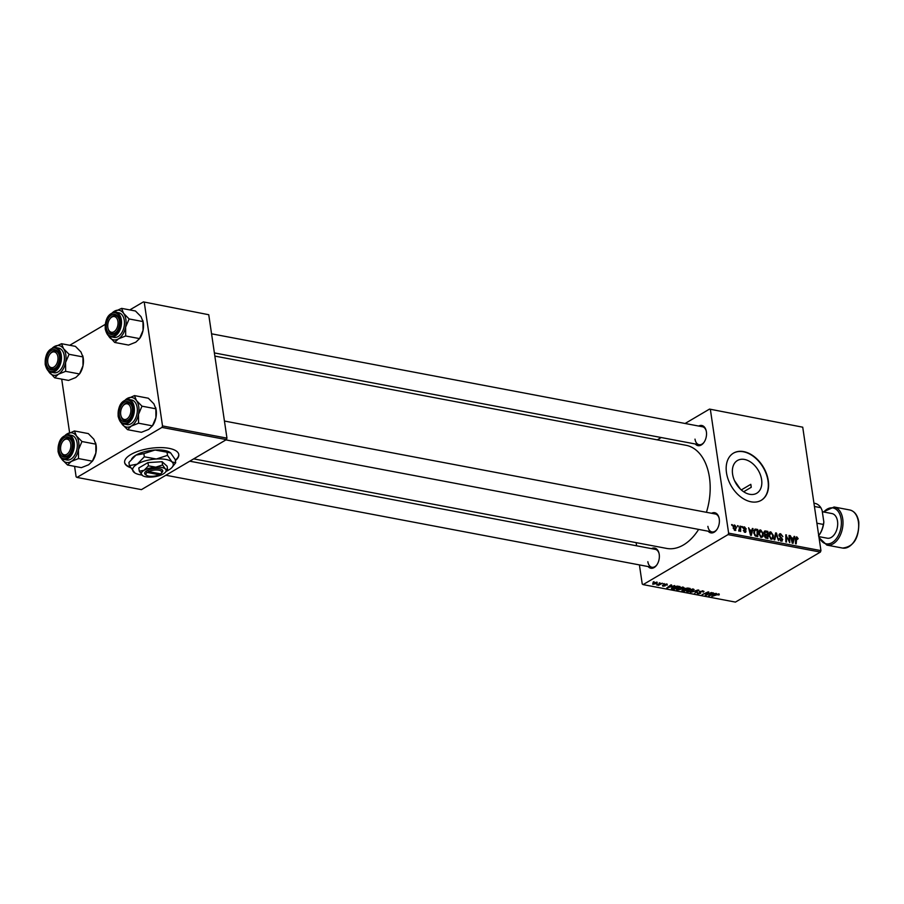 <?xml version="1.0" encoding="UTF-8"?>
<svg xmlns="http://www.w3.org/2000/svg" width="904" height="904" viewBox="0 0 904 904"><rect width="100%" height="100%" fill="white"/><g stroke="black" fill="none" stroke-linecap="round" stroke-linejoin="round"><path stroke-width="1.36" d="M175.376 460.577A27.369 10.272 171.6 0 0 178.777 454.52A27.369 10.272 171.6 0 0 168.98 448.339A27.369 10.272 171.6 0 0 139.476 450.813A27.369 10.272 171.6 0 0 124.616 462.509A27.369 10.272 171.6 0 0 130.526 467.673M124.594 462.306A27.369 10.272 171.6 0 0 130.232 467.165M743.664 491.753L751.247 487.29L750.806 484.329L741.291 489.934M761.609 479.617A18.995 12.938 -120.5 0 1 756.738 493.245A18.995 12.938 -120.5 0 1 742.173 490.669A18.995 12.938 -120.5 0 1 732.59 474.125A18.995 12.938 -120.5 0 1 737.461 460.498A18.995 12.938 -120.5 0 1 752.026 463.074A18.995 12.938 -120.5 0 1 761.609 479.617M726.488 472.747A27.369 18.634 59.5 0 0 740.286 496.578A27.369 18.634 59.5 0 0 761.27 500.296A27.369 18.634 59.5 0 0 768.287 480.657A27.369 18.634 59.5 0 0 754.49 456.836A27.369 18.634 59.5 0 0 733.494 453.119A27.369 18.634 59.5 0 0 726.488 472.747M761.134 500.375A27.369 18.634 59.5 0 0 768.004 480.826A27.369 18.634 59.5 0 0 754.286 457.074A27.369 18.634 59.5 0 0 733.359 453.198M651.524 548.626A10.26 6.464 100.7 0 1 658.993 553.203A10.26 6.464 100.7 0 1 659.219 554.333A10.26 6.464 100.7 0 1 656.756 565.034A10.26 6.464 100.7 0 1 648.134 566.559M647.852 561.7A9.119 5.74 -79.3 0 0 651.908 567.271A9.119 5.74 -79.3 0 0 656.971 564.729M698.69 426.055A10.26 6.464 100.7 0 1 706.16 430.62A10.26 6.464 100.7 0 1 706.386 431.75A10.26 6.464 100.7 0 1 703.922 442.463A10.26 6.464 100.7 0 1 695.3 443.988M695.006 439.129A9.119 5.74 -79.3 0 0 699.074 444.7A9.119 5.74 -79.3 0 0 704.137 442.146M711.572 513.28A10.26 6.464 100.7 0 1 719.042 517.845A10.26 6.464 100.7 0 1 719.256 518.986A10.26 6.464 100.7 0 1 716.793 529.688A10.26 6.464 100.7 0 1 708.171 531.213M707.889 526.354A9.119 5.74 -79.3 0 0 711.956 531.925A9.119 5.74 -79.3 0 0 717.008 529.371M214.847 356.086L686.079 445.31A52.466 33.007 100.7 0 1 709.437 477.357A52.466 33.007 100.7 0 1 706.431 512.308M664.157 583.566L663.287 583.961L664.157 583.566M659.886 582.752L659.016 583.148L659.886 582.752M683.108 587.103L683.029 588.775L677.39 590.041L677.525 588.323L683.108 587.103L684 587.656M677.164 588.549L677.39 590.041L676.486 589.464M674.712 585.566L666.756 587.973L670.96 584.854L671.604 584.967L670.429 585.815L672.599 586.233L674.712 585.566M687.763 588.029L690.204 588.493L684.136 591.261L681.819 590.764L684.441 588.628L687.763 588.029M698.012 589.973L698.826 590.131L694.724 593.273L697.606 590.459L690.317 592.436L698.012 589.973M719.245 594.809L718.025 594.99L718.477 594.256L711.764 596.493L716.205 594.47L719.109 593.917L719.245 594.809M718.522 594.742L718.42 593.871M711.414 592.515L705.979 595.397L705.312 595.273L707.843 592.425L702.069 594.662L708.148 591.894L708.815 592.018L706.295 594.866L711.414 592.515M728.059 534.603L643.106 584.617L735.427 602.098L820.38 552.084L728.059 534.603L728.624 533.134L820.945 550.615L820.38 552.084M716.443 593.465L708.487 595.883L712.691 592.753L713.324 592.877L712.16 593.725L716.443 593.465M703.12 591.589L703.007 590.866L703.21 592.233L702.397 591.216L700.317 591.476L700.453 593.363L697.413 593.826L697.086 592.629L698.024 593.487L699.786 593.261L699.639 591.385L704.024 591.397M703.097 591.679L702.34 590.798M700.837 592.583L700.453 593.363L700.261 592.075M697.221 592.572L697.413 593.826L697.086 592.629M697.752 592.64L698.024 593.487M699.786 593.261L699.752 591.318L700.012 593.001M699.312 591.611L699.436 592.436L699.639 591.385M693.244 589.024L693.153 590.696L687.526 591.962L687.661 590.244L693.244 589.024L694.136 589.577M687.3 590.47L687.526 591.962L686.622 591.385M667.107 584.074L667.186 585.103L665.107 584.481L665.186 585.848L662.813 586.21L662.485 585.284L664.711 585.589L664.429 584.391L666.982 584.052L667.254 585.069L666.982 584.052M666.485 585.024L666.451 583.984M662.688 585.306L662.813 586.21L662.485 585.284M663.186 585.363L663.31 585.95M664.542 584.323L664.722 585.543L664.384 584.413M671.638 588.018L671.774 588.877L672.418 587.442L677.164 586.12L680.068 586.572L674 589.351L671.412 588.515M657.095 582.176L657.14 583.317L652.801 584.312L652.857 583.136L657.095 582.176L657.14 583.317L656.971 582.153M662.327 583.216L658.553 585.351L657.909 585.227L658.824 584.82L656.677 584.944L662.327 583.216M654.021 581.645L653.151 582.04L654.021 581.645M636.122 542.637L636.597 545.801M639.41 564.91L642.236 583.995L643.106 584.617M709.527 409.094L802.729 427.196L709.527 409.094L685.096 423.479M661.231 437.536L657.276 439.852M741.811 526.478L742.466 527.62L741.811 526.478M737.528 525.665L738.184 526.806L737.528 525.665M758.897 531.01L760.682 529.959L763.247 533.518L762.886 536.603L761.236 537.371L758.648 533.71L760.682 529.959L759.631 530.128M761.53 537.405L762.886 536.603L761.236 537.371M752.365 528.478L753.055 528.603L751.303 535.394L750.523 535.247L748.614 527.766L749.744 529.925L751.913 530.332L752.365 528.478M764.095 531.721L765.417 530.953L767.858 531.416L767.903 538.535L765.485 537.959L764.4 536.14L764.976 534.513L763.993 532.897L765.417 530.953L764.603 531.066M775.666 532.885L776.479 533.044L778.491 540.547L776.129 533.993L774.773 539.835L774.084 539.711L775.666 532.885M796.763 537.62L796.175 543.892L795.531 543.767L795.497 538.547L796.684 536.773L798.164 538.626L797.588 539.259L796.763 537.62L795.497 538.219M789.068 535.428L789.712 535.552L789.746 542.671L786.423 536.004L786.491 542.061L785.847 541.937L785.791 534.806L789.135 541.473L789.068 535.428M710.408 409.715L728.624 533.134M802.729 427.196L820.945 550.615M794.096 536.377L794.774 536.513L793.034 543.293L792.254 543.146L790.333 535.665L791.475 537.823L793.644 538.23L794.096 536.377M779.022 534.659L780.604 533.733L782.853 536.569L780.683 534.58L779.632 535.575L782.683 539.541L781.259 541.157L779.169 538.694L781.158 540.309L782.05 539.462L779.011 535.518L780.604 533.733L779.576 533.857M780.683 534.58L779.078 535.891M782.197 541.055L781.259 541.157M780.355 540.773L782.05 539.462M769.033 532.931L770.818 531.88L773.372 535.439L773.022 538.524L771.372 539.281L768.784 535.631L770.818 531.88L769.767 532.049M771.666 539.315L773.022 538.524L771.372 539.281M746.331 528.998L744.625 527.563L743.913 528.23L746.105 531.089L744.998 532.354L743.314 530.467L744.93 531.688L745.484 531.089L743.291 528.162L744.557 526.908L746.184 529.089M744.625 527.563L743.382 528.535M745.71 532.275L744.998 532.354M744.286 532.072L745.484 531.089M743.709 526.998L744.557 526.908L743.291 527.653M755.913 529.145L757.721 529.495L757.767 536.614L755.461 536.083L753.687 532.931L754.964 529.145L755.913 529.145L753.846 530.365M733.347 525.812L734.658 525.032L736.489 527.439L734.975 530.456L733.178 527.947L734.658 525.032L733.879 525.167M735.799 530.343L734.975 530.456M738.749 530.671L739.969 526.128L740.613 526.252L740.659 531.439L740.014 530.241L739.156 531.247L738.828 530.185L739.438 530.365L738.726 530.784M738.726 530.998L740.014 530.241L739.156 531.247M731.675 524.557L732.33 525.699L731.675 524.557M734.511 480.634L740.376 489.098M161.952 427.411L76.998 477.425L141.442 489.629L226.395 439.615L161.952 427.411L162.517 425.931L226.96 438.135L226.395 439.615M61.698 379.126L69.597 432.643M74.58 466.351L76.117 476.803L76.998 477.425M143.42 301.902L208.745 314.728L143.42 301.902L129.78 309.925M105.192 324.412L69.744 345.283M144.29 302.524L162.517 425.931M208.745 314.728L226.96 438.135M698.634 529.405A52.466 33.007 100.7 0 1 666.553 548.4L193.693 458.87M706.239 430.993A9.119 5.74 -79.3 0 0 702.464 426.767L211.559 333.813M719.121 518.218A9.119 5.74 -79.3 0 0 715.346 513.992L224.441 421.038M659.084 553.576A9.119 5.74 -79.3 0 0 655.31 549.349L189.75 461.187M789.068 535.925L789.712 535.552M785.802 536.366L786.423 536.004M785.813 538.264L786.469 537.88M785.802 535.326L786.457 534.931M793.938 536.999L794.774 536.513M792.571 538.863L793.644 538.23M792.898 541.033L793.418 539.021L791.689 538.694L792.616 542.434L792.898 541.033M797.577 538.976L798.164 538.626M781.045 538.196L781.723 537.801M782.028 539.914L782.683 539.541M779.203 538.92L779.768 538.581M775.496 533.62L776.479 533.044M775.304 534.479L776.129 533.993M772.796 535.778L773.372 535.439M770.49 538.897L772.434 537.869L772.739 535.281L770.897 532.727L768.807 533.665M768.886 536.151L769.428 535.823L771.27 538.434L772.434 537.869M770.897 532.727L769.428 535.823M766.784 532.038L767.858 531.416M767.259 537.586L767.247 535.36L765.225 535.27L765.033 536.23L767.259 537.586L766.196 538.208M765.338 537.869L766.174 537.371M765.315 535.202L766.208 535.168M766.163 535.157L767.236 534.524L767.225 532.117L763.959 532.535M764.434 535.134L767.236 534.524M764.095 533.349L765.891 534.275M765.417 531.823L764.637 533.032M745.427 531.484L746.105 531.089M752.218 529.1L753.055 528.603M750.84 530.964L751.913 530.332M751.167 533.134L751.687 531.123L749.958 530.795L750.885 534.535L751.167 533.134M756.648 530.117L757.721 529.495M757.123 535.665L757.089 530.207L755.021 530.117L754.331 533.1L755.382 535.213L757.123 535.665L756.06 536.287M754.784 535.563L755.382 535.213M762.66 533.868L763.247 533.518M760.354 536.976L762.298 535.948L762.603 533.371L760.761 530.806L758.671 531.744M758.75 534.23L759.292 533.914L761.134 536.513L762.298 535.948M760.761 530.806L759.292 533.914M735.901 527.778L736.489 527.439M734.308 530.151L735.37 529.71L734.455 530.252M733.257 528.399L733.811 528.072L734.907 529.789L735.867 527.405L734.76 525.699L733.155 526.467M734.76 525.699L733.811 528.072M737.54 526.162L738.161 525.789M739.969 526.636L740.613 526.252M741.811 526.964L742.444 526.603M731.675 525.054L732.308 524.682M705.866 594.617L705.979 595.397M707.064 593.193L707.188 593.962M706.205 594.211L706.295 594.866M709.165 595.374L709.256 596.019M711.041 595.137L713.38 594.414L711.651 594.086L709.504 595.646L711.041 595.137M703.007 590.866L703.21 592.233M702.973 590.866L703.075 591.487M689.978 591.532L692.554 590.561L692.611 589.363L688.238 590.391L688.136 591.611L689.978 591.532M688.17 589.962L688.136 591.611M692.554 588.945L692.554 590.561M684.204 590.82L686.091 589.962L682.769 590.041L684.204 590.82M682.712 589.645L683.119 590.617M686.803 589.634L688.859 588.696L685.062 588.753L686.803 589.634M685.006 588.357L685.458 589.374M667.039 584.052L667.186 585.103M664.519 584.334L664.689 585.476M667.434 587.476L667.536 588.12M669.322 587.227L671.661 586.515L669.932 586.188L667.785 587.747L669.322 587.227M674.068 588.899L678.723 586.775L673.028 587.577L672.429 588.527L674.068 588.899M672.96 587.159L672.486 589.058M679.853 589.611L682.418 588.651L682.475 587.442L678.102 588.47L678 589.702L679.853 589.611M678.045 588.041L678 589.702M682.418 587.035L682.418 588.651M653.287 584.052L656.451 583.227L656.632 582.447L653.479 583.249L653.287 584.052L653.422 582.831M656.586 582.119L656.451 583.227M175.308 460.159A27.369 10.272 171.6 0 0 178.743 454.305M750.806 484.329A51.325 32.295 100.7 0 1 751.043 485.798A51.325 32.295 100.7 0 1 751.247 487.29M112.706 312.456A15.052 9.469 100.7 0 1 114.333 311.27A15.052 9.469 -79.3 0 1 123.577 313.326A15.052 9.469 100.7 0 1 125.871 319.485A15.052 9.469 100.7 0 1 125.622 327.135L129.125 318.954L123.577 313.326L121.599 308.377L112.571 312.501M119.362 320.604A10.26 6.464 100.7 0 1 116.898 331.305A10.26 6.464 100.7 0 1 106.412 328.231A10.26 6.464 100.7 0 1 111.102 315.259A10.26 6.464 100.7 0 1 119.147 319.462A10.26 6.464 100.7 0 1 119.362 320.604M108.107 328.604A9.119 5.74 -79.3 0 0 112.062 333.542A9.119 5.74 -79.3 0 0 117.113 330.988A9.119 5.74 100.7 0 1 112.062 333.542A9.119 5.74 100.7 0 1 108.197 328.977L108.017 328.265A7.989 5.028 -79.3 0 0 113.983 331.723A7.989 5.028 -79.3 0 0 118.017 322.332A7.989 5.028 -79.3 0 0 114.955 316.739A7.989 5.028 -79.3 0 0 109.757 319.055A7.989 5.028 -79.3 0 0 107.757 326.502A7.989 5.028 -79.3 0 0 108.017 328.265M124.289 320.411A12.543 7.899 -79.3 0 0 118.706 312.75L115.746 312.185A12.543 7.899 100.7 0 1 121.328 319.846A12.543 7.899 100.7 0 1 111.079 336.842L114.04 337.395A12.543 7.899 -79.3 0 0 124.289 320.411M121.599 308.377L135.453 310.999L141.001 316.626L142.979 321.575L129.125 318.954M142.979 321.575L143.035 330.435L139.532 338.604L125.667 335.983L125.622 327.135A15.052 9.469 100.7 0 1 118.413 338.876L125.667 335.983M108.288 335.429L114.695 342.446L128.56 345.068L135.826 342.175L139.679 338.48A15.052 9.469 100.7 0 0 143.035 330.435A15.052 9.469 100.7 0 0 142.968 321.112L142.787 320.389M114.695 342.446L118.413 338.876A15.052 9.469 100.7 0 1 109.158 336.819A15.052 9.469 100.7 0 1 108.344 335.486M109.757 319.055L110.186 318.457A9.119 5.74 100.7 0 1 115.452 315.62A9.119 5.74 100.7 0 1 119.226 319.835A9.119 5.74 -79.3 0 0 115.452 315.62A9.119 5.74 -79.3 0 0 109.972 318.773M57.72 355.95A7.989 5.028 -79.3 0 0 49.72 354.402A7.989 5.028 -79.3 0 0 47.968 363.577A7.989 5.028 -79.3 0 0 47.98 363.611A7.989 5.028 -79.3 0 0 54.522 366.674A7.989 5.028 -79.3 0 0 57.72 355.95M49.72 354.402L50.138 353.803A9.119 5.74 100.7 0 1 55.415 350.967A9.119 5.74 100.7 0 1 59.189 355.193A9.119 5.74 -79.3 0 0 55.415 350.967A9.119 5.74 -79.3 0 0 49.923 354.119M48.07 363.95A9.119 5.74 -79.3 0 0 52.014 368.9A9.119 5.74 -79.3 0 0 57.076 366.346A9.119 5.74 100.7 0 1 52.014 368.9A9.119 5.74 100.7 0 1 48.149 364.323A9.119 5.74 100.7 0 1 48.138 364.278M52.658 347.803A15.052 9.469 100.7 0 1 54.285 346.616A15.052 9.469 -79.3 0 1 63.54 348.673A15.052 9.469 100.7 0 1 65.822 354.831A15.052 9.469 100.7 0 1 65.574 362.481L69.077 354.3L63.54 348.673L61.551 343.723L52.522 347.859M59.325 355.95A10.26 6.464 100.7 0 1 56.862 366.662A10.26 6.464 100.7 0 1 46.364 363.577A10.26 6.464 100.7 0 1 51.053 350.605A10.26 6.464 100.7 0 1 59.099 354.82A10.26 6.464 100.7 0 1 59.325 355.95M64.24 355.758A12.543 7.899 -79.3 0 0 58.658 348.096L55.698 347.543A12.543 7.899 100.7 0 1 61.28 355.204A12.543 7.899 100.7 0 1 51.031 372.188L53.991 372.753A12.543 7.899 -79.3 0 0 64.24 355.758M61.551 343.723L75.416 346.356L80.953 351.972L82.942 356.922L69.077 354.3M82.942 356.922L82.987 365.781L79.495 373.962L65.63 371.341L65.574 362.481A15.052 9.469 100.7 0 1 58.364 374.233L65.63 371.341M48.24 370.776L54.658 377.793L68.523 380.414L75.778 377.522L79.631 373.827A15.052 9.469 100.7 0 0 82.987 365.781A15.052 9.469 100.7 0 0 82.919 356.47L82.75 355.747M54.658 377.793L58.364 374.233A15.052 9.469 100.7 0 1 49.121 372.177A15.052 9.469 100.7 0 1 48.307 370.832M120.887 415.456A7.989 5.028 -79.3 0 0 120.899 415.49A7.989 5.028 -79.3 0 0 127.453 418.552A7.989 5.028 -79.3 0 0 130.639 407.828A7.989 5.028 -79.3 0 0 122.639 406.28A7.989 5.028 -79.3 0 0 120.887 415.456M120.989 415.829A9.119 5.74 -79.3 0 0 124.944 420.767A9.119 5.74 -79.3 0 0 129.995 418.224A9.119 5.74 100.7 0 1 124.944 420.767A9.119 5.74 100.7 0 1 121.079 416.202A9.119 5.74 100.7 0 1 121.068 416.156L120.899 415.49M122.639 406.28L123.068 405.681A9.119 5.74 100.7 0 1 128.334 402.845A9.119 5.74 100.7 0 1 132.108 407.071A9.119 5.74 -79.3 0 0 128.334 402.845A9.119 5.74 -79.3 0 0 122.854 405.998M155.669 407.625L155.85 408.348A15.052 9.469 100.7 0 1 156.166 410.009A15.052 9.469 100.7 0 1 155.917 417.659L152.414 425.84L138.549 423.208L138.504 414.36L141.996 406.178L136.459 400.551L134.481 395.602L125.453 399.737M134.481 395.602L148.335 398.223L153.883 403.851L155.861 408.8L155.917 417.659A15.052 9.469 100.7 0 1 152.561 425.705L148.708 429.4L141.442 432.293L127.577 429.671L131.283 426.1L138.549 423.208M121.17 422.654L122.04 424.044A15.052 9.469 100.7 0 1 121.226 422.71M119.283 415.456A10.26 6.464 100.7 0 1 123.984 402.483A10.26 6.464 100.7 0 1 132.029 406.698A10.26 6.464 100.7 0 1 132.244 407.828A10.26 6.464 100.7 0 1 129.78 418.529A10.26 6.464 100.7 0 1 119.283 415.456M123.95 424.066L126.922 424.631A12.543 7.899 -79.3 0 0 137.171 407.636A12.543 7.899 -79.3 0 0 131.588 399.975L128.628 399.41A12.543 7.899 100.7 0 1 134.21 407.082A12.543 7.899 100.7 0 1 123.95 424.066C121.441 424.044 119.497 421.433 118.13 416.247C117.949 405.783 121.441 400.178 128.628 399.41M125.588 399.681A15.052 9.469 100.7 0 1 127.215 398.494A15.052 9.469 100.7 0 1 136.459 400.551A15.052 9.469 100.7 0 1 138.504 414.36A15.052 9.469 100.7 0 1 131.283 426.1A15.052 9.469 -79.3 0 1 122.04 424.044L127.577 429.671M155.861 408.8L141.996 406.178M60.591 449.073A7.989 5.028 -79.3 0 0 60.85 450.836A7.989 5.028 -79.3 0 0 66.817 454.305A7.989 5.028 -79.3 0 0 70.851 444.904A7.989 5.028 -79.3 0 0 67.789 439.321A7.989 5.028 -79.3 0 0 62.602 441.627A7.989 5.028 -79.3 0 0 60.591 449.073M60.941 451.175A9.119 5.74 -79.3 0 0 64.896 456.124A9.119 5.74 -79.3 0 0 69.958 453.571A9.119 5.74 100.7 0 1 64.896 456.124A9.119 5.74 100.7 0 1 61.031 451.559L60.85 450.836M62.602 441.627L63.02 441.028A9.119 5.74 100.7 0 1 68.286 438.191A9.119 5.74 100.7 0 1 72.071 442.418A9.119 5.74 -79.3 0 0 68.286 438.191A9.119 5.74 -79.3 0 0 62.805 441.344M95.621 442.971L95.801 443.694A15.052 9.469 100.7 0 1 96.129 445.356A15.052 9.469 100.7 0 1 95.869 453.006L92.366 461.187L78.512 458.565L78.456 449.706L81.959 441.525L76.411 435.909L74.433 430.959L65.404 435.084M74.433 430.959L88.298 433.581L93.835 439.197L95.824 444.158L95.869 453.006A15.052 9.469 100.7 0 1 92.513 461.063L88.66 464.758L81.394 467.65L67.54 465.018L71.246 461.458L78.512 458.565M61.122 458L61.992 459.401A15.052 9.469 100.7 0 1 61.189 458.057M59.246 450.802A10.26 6.464 100.7 0 1 63.935 437.83A10.26 6.464 100.7 0 1 71.981 442.045A10.26 6.464 100.7 0 1 72.207 443.175A10.26 6.464 100.7 0 1 69.744 453.887A10.26 6.464 100.7 0 1 59.246 450.802M63.913 459.413L66.873 459.978A12.543 7.899 -79.3 0 0 77.122 442.994A12.543 7.899 -79.3 0 0 71.54 435.321L68.58 434.767A12.543 7.899 100.7 0 1 74.162 442.429A12.543 7.899 100.7 0 1 63.913 459.413C61.404 459.39 59.461 456.791 58.082 451.593C57.901 441.141 61.404 435.525 68.58 434.767M65.54 435.027A15.052 9.469 100.7 0 1 67.167 433.852A15.052 9.469 100.7 0 1 76.411 435.909A15.052 9.469 100.7 0 1 78.456 449.706A15.052 9.469 100.7 0 1 71.246 461.458A15.052 9.469 -79.3 0 1 61.992 459.401L67.54 465.018M95.824 444.158L81.959 441.525M818.583 534.558L819.386 534.716L818.515 535.914L819.386 534.716A19.391 12.204 -79.3 0 0 823.352 524.433L823.849 522.049A18.249 11.481 100.7 0 1 819.329 534.84A18.249 11.481 100.7 0 1 819.182 535.044M814.922 503.37L814.753 503.336A19.391 12.204 -79.3 0 1 814.922 503.37A19.391 12.204 -79.3 0 1 820.877 507.698L822.12 510.398L823.849 522.049M816.9 523.213L823.352 524.433M814.425 506.477L820.877 507.698M818.877 536.626L827.273 538.208A12.543 7.899 -79.3 0 0 837.522 521.224A12.543 7.899 -79.3 0 0 831.94 513.562L822.324 511.732M161.262 473.289A7.989 2.994 171.6 0 0 158.313 470.091A7.989 2.994 171.6 0 0 148.55 471.594L160.618 473.877A7.989 2.994 171.6 0 0 161.262 473.289L162.166 472.261A9.119 3.424 171.6 0 0 158.731 468.6A9.119 3.424 171.6 0 0 147.51 470.385L146.019 471.221L147.103 472.442L159.172 474.724L160.087 473.775M147.103 472.442A7.989 2.994 171.6 0 0 146.81 475.425A7.989 2.994 171.6 0 0 159.172 474.724M146.075 471.233A9.119 3.424 171.6 0 0 145.657 474.702L146.81 475.425M165.522 472.091L167.59 469.458L165.353 468.984L162.584 464.95L162.11 461.707L147.962 462.588L138.809 467.967L139.295 471.21L142.64 475.673A12.543 4.701 171.6 0 0 151.635 477.052A12.543 4.701 171.6 0 0 163.285 473.922A12.543 4.701 171.6 0 0 165.33 472.317A12.543 4.701 171.6 0 0 165.353 468.984A12.543 4.701 171.6 0 0 155.77 467.165L148.437 465.831L147.962 462.588M167.59 469.458L167.116 466.215L162.11 461.707M162.584 464.95L155.77 467.165A12.543 4.701 171.6 0 0 144.12 470.295L139.295 471.21M148.437 465.831L144.12 470.295A12.543 4.701 171.6 0 0 142.052 475.244A12.543 4.701 171.6 0 0 142.64 475.673M166.212 471.312A20.532 7.695 171.6 0 0 168.641 470.057A20.532 7.695 171.6 0 0 171.986 467.436A20.532 7.695 171.6 0 0 172.031 461.967A20.532 7.695 171.6 0 0 156.347 459.006A20.532 7.695 171.6 0 0 137.284 464.125A20.532 7.695 171.6 0 0 133.905 472.216A20.532 7.695 171.6 0 0 134.843 472.916A20.532 7.695 171.6 0 0 141.804 475.007M167.025 452.203L170.698 452.972L175.229 459.571L175.692 462.746L172.031 461.967L167.5 455.367L167.025 452.203L155.025 450.011L143.872 453.638L144.335 456.802L137.284 464.125L129.374 465.616L128.91 462.441L135.962 455.13L143.872 453.638M169.839 452.328A20.532 7.695 171.6 0 0 169.749 452.271L170.698 452.972M167.5 455.367L156.347 459.006L144.335 456.802M129.374 465.616L134.843 472.916M171.986 467.436L175.692 462.746M169.749 452.271A20.532 7.695 171.6 0 0 155.025 450.011A20.532 7.695 -8.4 0 0 135.962 455.13A20.532 7.695 171.6 0 0 132.605 457.763L131.69 458.814M148.55 471.594L147.51 470.385M795.497 539.225L796.141 538.841M780.186 537.541L780.886 537.123M774.977 535.891L775.824 535.383M755.315 536.004L756.207 535.484M682.486 590.369L682.576 590.967M120.379 320.005A11.865 7.458 -79.3 0 0 111.282 313.541A11.865 7.458 -79.3 0 0 105.395 328.819A11.865 7.458 -79.3 0 0 114.492 335.294A11.865 7.458 -79.3 0 0 120.379 320.005M60.331 355.351A11.865 7.458 -79.3 0 0 51.234 348.887A11.865 7.458 -79.3 0 0 45.358 364.176A11.865 7.458 -79.3 0 0 54.443 370.64A11.865 7.458 -79.3 0 0 60.331 355.351M118.277 416.055A11.865 7.458 -79.3 0 0 127.374 422.518A11.865 7.458 -79.3 0 0 133.25 407.229A11.865 7.458 -79.3 0 0 124.164 400.766A11.865 7.458 -79.3 0 0 118.277 416.055M58.24 451.401A11.865 7.458 -79.3 0 0 67.325 457.865A11.865 7.458 -79.3 0 0 73.213 442.587A11.865 7.458 -79.3 0 0 64.116 436.112A11.865 7.458 -79.3 0 0 58.24 451.401M858.393 521.811A19.391 12.204 -79.3 0 0 849.76 509.969C854.653 511.235 857.659 515.269 858.8 522.071C859.128 538.162 853.704 546.83 842.551 548.061A19.391 12.204 -79.3 0 0 858.393 521.811M819.08 536.66A18.249 11.481 -79.3 0 0 833.522 541.62A18.249 11.481 -79.3 0 0 841.127 519.099A18.249 11.481 -79.3 0 0 823.747 512.003M823.329 511.924L834.087 506.997A19.391 12.204 100.7 0 1 842.72 518.839A19.391 12.204 100.7 0 1 826.866 545.101L842.551 548.061M779.96 534.659L778.977 535.236M781.779 540.242L780.615 540.931M771.993 538.321L770.739 539.055M744.139 527.62L743.28 528.117M745.269 531.654L744.421 532.151M755.021 530.117L753.71 530.885M761.857 536.4L760.603 537.134M718.793 594.436L718.714 593.871M697.425 593.148L697.334 592.583M687.503 591.205L687.39 590.414M693.232 589.77L693.119 589.001M684.757 589.08L684.667 588.504M672.282 588.346L672.169 587.6M677.367 589.284L677.254 588.493M683.108 587.849L682.983 587.08M115.746 312.185C108.57 312.942 105.067 318.558 105.248 329.022C106.604 334.197 108.548 336.796 111.079 336.842M699.074 444.7L214.384 352.922M47.98 363.611L48.149 364.323M55.698 347.543C48.522 348.3 45.019 353.905 45.2 364.368C46.567 369.544 48.511 372.154 51.031 372.188M225.921 439.898L711.956 531.925M651.908 567.271L165.873 475.244M834.087 506.997L849.76 509.969M819.024 537.609L826.866 545.101M165.33 472.317L165.895 471.673"/></g></svg>
